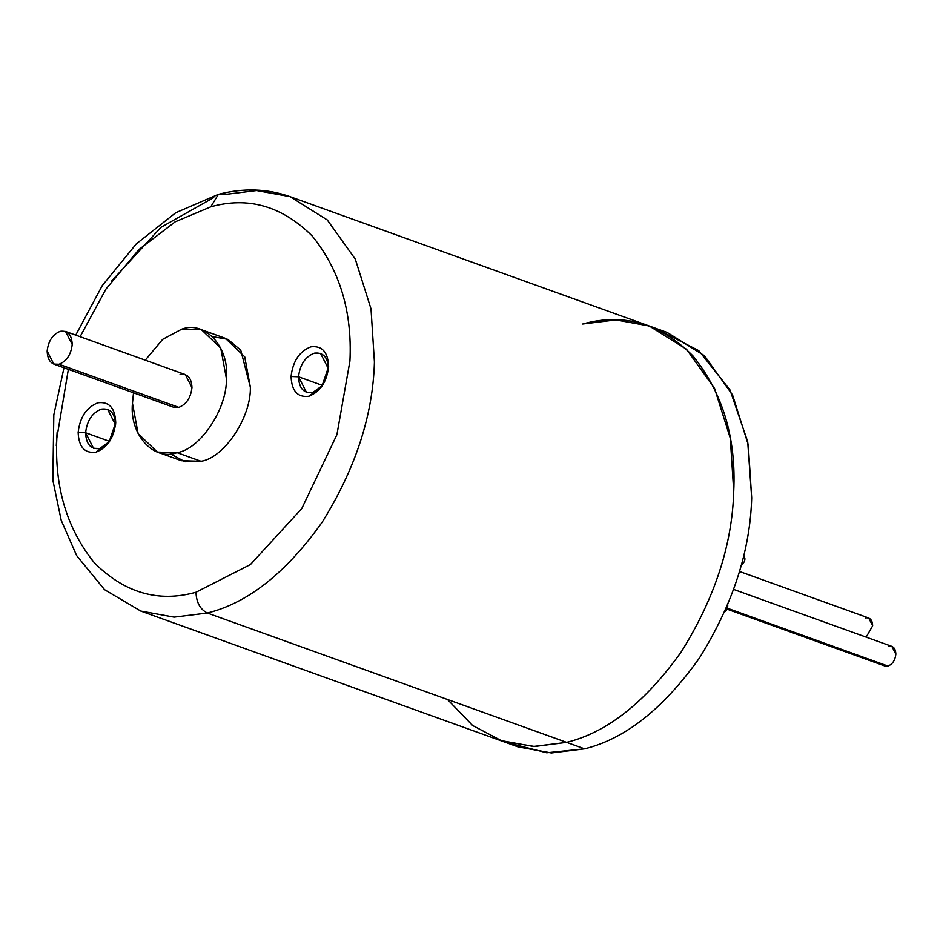 <?xml version="1.0" encoding="UTF-8"?>
<svg xmlns="http://www.w3.org/2000/svg" width="943" height="943" viewBox="0 0 943 943"><rect width="100%" height="100%" fill="white"/><g stroke="black" fill="none" stroke-linecap="round" stroke-linejoin="round"><path stroke-width="1.41" d="M727.524 609.319L884.805 665.958L887.952 666.053L727.619 608.318L887.952 666.053C892.514 664.226 895.143 660.277 895.85 654.194L891.854 646.379L733.666 589.422M157.41 452.086L181.362 460.714L201.012 461.292L177.06 452.664L157.41 452.086L138.114 433.627L132.468 403.25L133.517 392.795L132.468 403.25C129.191 434.358 153.721 461.54 177.06 452.664L201.012 461.292L185.052 461.775L170.318 453.807M145.269 360.167L162.679 339.35L181.81 329.142L201.472 329.72L220.756 348.179L226.403 378.567C227.334 408.567 200.199 449.328 177.06 452.664C200.199 449.328 227.334 408.567 226.403 378.567C229.679 347.448 205.15 320.266 181.81 329.142L162.679 339.35L145.269 360.167M53.798 364.104L173.559 407.223L178.805 407.376L59.044 364.257L53.798 364.104L47.15 351.079C48.329 340.93 52.714 334.341 60.305 331.311L65.55 331.464L72.198 344.49C71.02 354.639 66.635 361.216 59.044 364.257L178.805 407.376C186.396 404.347 190.781 397.757 191.959 387.608L185.311 374.583L65.55 331.464M75.735 335.13L102.268 285.599L136.311 243.872L175.787 212.717L218.363 194.364L210.796 206.823L218.363 194.364L223.397 194.659L256.614 190.545L289.972 196.627L327.268 219.943L355.311 259.148L371.012 308.868L374.43 362.041C372.933 415.285 355.511 468.671 322.164 522.198C286.177 572.79 247.903 603.072 207.33 613.021C200.152 609.367 196.368 602.447 195.991 592.239C158.554 602.718 124.735 592.982 94.536 563.018C67.012 529.011 54.446 487.342 56.839 438.035L68.356 369.338L56.839 438.035C54.446 487.342 67.012 529.011 94.536 563.018C124.735 592.982 158.554 602.718 195.991 592.239L250.449 564.527L301.772 508.572L336.922 434.664L349.936 361.028C352.328 311.709 339.763 270.052 312.251 236.033C282.04 206.069 248.221 196.333 210.796 206.823L175.198 221.817L138.939 249.53L105.97 289.041L80.096 336.71L105.97 289.041L138.939 249.53L175.198 221.817L210.796 206.823C248.221 196.333 282.04 206.069 312.251 236.033C339.763 270.052 352.328 311.709 349.936 361.028L336.922 434.664L301.772 508.572L250.449 564.527L195.991 592.239C196.368 602.447 200.152 609.367 207.33 613.021L174.113 617.135L140.755 611.052L174.113 617.135L207.33 613.021L566.613 742.377L207.33 613.021C247.903 603.072 286.177 572.79 322.164 522.198C355.511 468.671 372.933 415.285 374.43 362.041L371.012 308.868L355.311 259.148L327.268 219.943L289.972 196.627L649.255 325.995L686.551 349.299L714.594 388.504L730.295 438.236L733.725 491.409C732.216 544.653 714.794 598.039 681.447 651.566C645.46 702.158 607.186 732.428 566.613 742.377L533.396 746.491L500.038 740.408L533.396 746.491L566.613 742.377L584.577 748.848L566.613 742.377C607.186 732.428 645.46 702.158 681.447 651.566C714.794 598.039 732.216 544.653 733.725 491.409C732.216 544.653 714.794 598.039 681.447 651.566C645.46 702.158 607.186 732.428 566.613 742.377C607.186 732.428 645.46 702.158 681.447 651.566C714.794 598.039 732.216 544.653 733.725 491.409C736.318 437.882 722.68 392.653 692.81 355.735C660.017 323.213 623.311 312.64 582.68 324.027L615.897 319.913L649.255 325.995L667.22 332.466L704.515 355.77L732.558 394.976L748.259 444.707L751.689 497.88C750.18 551.113 732.758 604.498 699.411 658.025C663.424 708.629 625.15 738.899 584.577 748.848L546.728 752.773L509.173 743.225M56.297 445.638L57.134 432.118M111.486 281.191L160.97 227.334L213.731 197.582M447.501 699.494L472.584 725.485L502.501 741.257L534.669 746.514L566.613 742.377L534.669 746.514L502.501 741.257L472.584 725.473L447.501 699.494M63.983 367.77L53.822 414.767L52.843 480.164L61.212 520.336L76.619 555.557L104.543 589.67L140.755 611.052L518.002 746.88L551.36 752.962L584.577 748.848C625.15 738.899 663.424 708.629 699.411 658.025C732.758 604.498 750.18 551.113 751.689 497.88L747.716 441.76L729.988 389.93L698.763 350.643L658.084 329.649M328.47 368.902L320.526 353.377L314.267 353.189C305.19 356.808 299.945 364.682 298.542 376.799L291.069 376.493L298.542 376.799C299.945 364.682 305.19 356.808 314.267 353.189C323.237 352.069 327.975 357.314 328.47 368.937L328.635 366.615C328.023 352.034 322.07 345.444 310.801 346.847C299.414 351.397 292.837 361.275 291.069 376.493C292.837 361.275 299.414 351.397 310.801 346.847C322.07 345.444 328.023 352.034 328.635 366.615C326.879 381.832 320.29 391.71 308.903 396.26C297.634 397.663 291.693 391.074 291.069 376.493C291.693 391.074 297.634 397.663 308.903 396.26L321.881 386.382L328.635 366.615L328.47 368.937M298.542 376.799L322.53 385.439L298.542 376.799L306.487 392.371L312.746 392.547L322.506 385.463L312.746 392.547C303.776 393.667 299.037 388.422 298.542 376.799M115.718 422.57L115.541 424.88L107.596 409.321L101.337 409.132C92.261 412.763 87.015 420.625 85.613 432.754L78.139 432.436C78.764 447.029 84.705 453.618 95.974 452.204L108.952 442.326L115.718 422.57C113.95 437.776 107.361 447.654 95.974 452.204C84.705 453.618 78.764 447.029 78.139 432.436C79.907 417.23 86.485 407.341 97.872 402.791C109.14 401.388 115.093 407.977 115.718 422.57C115.093 407.977 109.14 401.388 97.872 402.791C86.485 407.341 79.907 417.23 78.139 432.436L85.613 432.754L93.557 448.314L99.817 448.503C90.846 449.622 86.108 444.365 85.613 432.754L109.6 441.383L85.613 432.754C87.015 420.625 92.261 412.763 101.337 409.132C110.307 408.013 115.046 413.27 115.541 424.88L115.718 422.57M109.588 441.418L99.817 448.503L109.588 441.418M212.505 336.627L227.864 339.35L240.76 350.183L250.355 387.184C251.286 417.195 224.151 457.944 201.012 461.292C224.151 457.944 251.286 417.195 250.355 387.184L244.708 356.808L225.424 338.348L201.472 329.72M582.68 324.027C623.311 312.64 660.017 323.213 692.81 355.735C722.68 392.653 736.318 437.882 733.725 491.409C736.318 437.882 722.68 392.653 692.81 355.735C660.017 323.213 623.311 312.64 582.68 324.027C623.311 312.64 660.017 323.213 692.81 355.735C722.68 392.653 736.318 437.882 733.725 491.409C732.216 544.653 714.794 598.039 681.447 651.566C645.46 702.158 607.186 732.428 566.613 742.377C607.186 732.428 645.46 702.158 681.447 651.566C714.794 598.039 732.216 544.653 733.725 491.409L730.295 438.236L714.594 388.504L686.551 349.299L649.255 325.995M59.044 364.257C66.635 361.216 71.02 354.639 72.198 344.49C71.786 334.765 67.825 330.38 60.305 331.311C52.714 334.341 48.329 340.93 47.15 351.079C47.563 360.804 51.535 365.189 59.044 364.257M180.066 374.43C187.586 373.499 191.547 377.884 191.959 387.608C190.781 397.757 186.396 404.347 178.805 407.376L169.422 403.993M888.719 646.285C893.221 645.719 895.602 648.36 895.85 654.194C895.143 660.277 892.514 664.226 887.952 666.053L882.33 664.025M743.603 555.934L744.958 559.223L743.603 555.934M744.958 558.987L743.638 555.769L744.958 558.775L744.451 561.545L741.151 565.552M726.829 606.938L727.607 608.824L724.613 612.066L726.829 606.938M865.521 617.901C870.035 617.335 872.405 619.964 872.652 625.798L866.157 637.126L872.652 625.798L868.668 617.983L739.477 571.47M218.363 194.364C243.306 187.846 267.175 188.6 289.972 196.627M727.607 608.824L727.76 604.722"/></g></svg>
